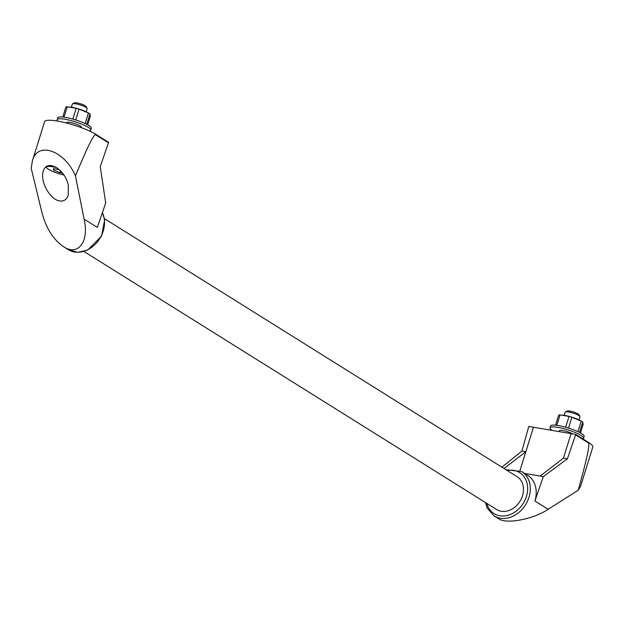 <?xml version="1.0" encoding="UTF-8"?>
<svg xmlns="http://www.w3.org/2000/svg" width="624" height="624" viewBox="0 0 624 624"><rect width="100%" height="100%" fill="white"/><g stroke="black" fill="none" stroke-linecap="round" stroke-linejoin="round"><path stroke-width="0.94" d="M59.483 169.728L53.422 168.659L53.687 170.157L59.834 172.661L62.572 173.129M87.672 124.816L90.355 116.197L89.95 113.911A13.736 2.574 -162.7 0 0 88.421 112.952L79.069 109.145L75.707 119.956M88.421 112.952L85.129 123.536M79.069 109.145A13.736 2.574 -162.7 0 0 76.198 108.303L67.252 106.782L64.007 117.203M87.376 112.398A12.581 2.356 -162.7 0 0 87.149 112.281A12.581 2.356 -162.7 0 0 83.842 110.76A12.581 2.356 -162.7 0 0 71.815 107.25A12.581 2.356 -162.7 0 0 70.294 107.032A12.581 2.356 -162.7 0 0 70.114 107.008M67.252 106.782A13.736 2.574 -162.7 0 0 65.91 106.899L62.751 117.055M76.198 108.303L72.836 119.106M89.95 113.911L86.713 124.309M580.468 432.955L583.151 424.336L582.754 422.05L579.517 432.448M89.271 130.892A17.612 3.299 -162.7 0 0 90.8 130.104L91.361 128.287A17.612 3.299 -162.7 0 0 88.803 125.486A17.612 3.299 -162.7 0 0 70.356 118.451A17.612 3.299 -162.7 0 0 57.736 117.819L57.174 119.629A17.612 3.299 -162.7 0 0 57.985 121.15M90.8 130.104A17.612 3.299 -162.7 0 0 88.241 127.296A17.612 3.299 -162.7 0 0 69.794 120.268A17.612 3.299 -162.7 0 0 57.174 119.629M81.237 127.608L81.377 127.171A7.738 1.451 -162.7 0 0 80.254 125.939A7.738 1.451 -162.7 0 0 72.142 122.842A7.738 1.451 -162.7 0 0 66.596 122.569L66.456 122.998M56.963 167.739A13.736 2.574 -162.7 0 0 46.449 167.076A13.736 2.574 -162.7 0 0 63.898 175.001M97.313 227.378L105.706 202.987L100.246 166.686L108.607 142.334L95.784 134.316A29.024 5.444 -162.7 0 0 65.38 122.733A29.024 5.444 -162.7 0 0 44.577 121.68L32.409 160.758L31.2 168.308L41.792 211.926C45.833 227.776 53.063 239.359 63.492 246.683C78.203 256.526 89.458 241.465 84.084 219.133L97.305 227.393M588.432 442.931L588.58 442.455A29.024 5.444 -162.7 0 1 592.8 447.08L580.624 486.158L578.198 490.253C586.669 459.95 590.086 444.171 588.432 442.931L575.617 434.912L567.395 458.788L543.309 476.611L534.901 501.017A26.122 20.881 122 0 0 527.6 475.262L521.687 471.565L505.97 469.724M534.916 501.002L548.137 509.27L534.916 501.017M524.768 473.491L543.309 476.611M519.964 470.621L533.481 427.237L528.785 426.426L521.906 451.035L501.907 467.189M588.58 442.455L575.757 434.437L533.473 427.229L525.845 451.706L504.067 468.538M95.784 134.316L95.636 134.792L108.459 142.81M95.636 134.792C93.865 133.903 87.142 147.599 75.449 175.898C64.592 150.415 37.604 140.93 32.409 160.758M84.092 219.11L75.449 175.898M578.198 490.253L548.137 509.27M575.617 434.912L575.757 434.437M571.061 433.641L563.441 458.117L540.189 476.081M83.928 251.472L496.595 509.504A19.352 15.467 -58 0 0 519.971 501.298A19.352 15.467 -58 0 0 517.109 476.689L104.45 218.657M534.901 501.017L548.122 509.278C533.621 519.191 506.618 524.41 498.709 518.817L493.99 515.861A26.122 20.881 -58 0 0 525.548 504.785A26.122 20.881 -58 0 0 521.687 471.565M59.701 200.928C63.913 201.49 66.76 199.602 68.266 195.257L68.32 185.39C65.224 168.964 46.582 158.418 43.313 171.241C39.71 181.116 50.053 199.836 59.701 200.928M525.845 451.706L521.906 451.035M567.395 458.788L563.441 458.117M559.112 431.605L559.393 430.708A7.738 1.451 17.3 0 1 564.743 430.934A7.738 1.451 17.3 0 1 572.824 433.937M552.326 430.451A17.612 3.299 17.3 0 1 549.97 427.768A17.612 3.299 17.3 0 1 567.762 429.85A17.612 3.299 17.3 0 1 583.596 438.243A17.612 3.299 17.3 0 1 582.832 438.859M549.97 427.768L550.54 425.958A17.612 3.299 17.3 0 1 568.331 428.041A17.612 3.299 17.3 0 1 584.158 436.426L583.596 438.243M562.91 415.147A12.581 2.356 17.3 0 1 563.098 415.171A12.581 2.356 17.3 0 1 564.619 415.389A12.581 2.356 17.3 0 1 576.638 418.899A12.581 2.356 17.3 0 1 579.946 420.42A12.581 2.356 17.3 0 1 580.18 420.537M564.19 415.319L565.172 412.152A7.738 1.451 17.3 0 1 565.391 411.934A7.738 1.451 17.3 0 1 572.996 413.072A7.738 1.451 17.3 0 1 579.899 416.45A7.738 1.451 17.3 0 1 579.953 416.754L578.963 419.921M565.391 411.934L567.2 411.021A6.256 1.17 17.3 0 1 573.347 411.941A6.256 1.17 17.3 0 1 578.924 414.671L579.899 416.45M86.167 111.782L87.157 108.615A7.738 1.451 -162.7 0 0 87.103 108.311L86.128 106.54A6.256 1.17 -162.7 0 0 85.262 105.784A6.256 1.17 -162.7 0 0 79.271 103.436A6.256 1.17 -162.7 0 0 74.404 102.882L72.595 103.795A7.738 1.451 -162.7 0 0 72.376 104.013L71.386 107.18M87.103 108.311A7.738 1.451 -162.7 0 0 86.026 107.383A7.738 1.451 -162.7 0 0 78.616 104.473A7.738 1.451 -162.7 0 0 72.595 103.795M565.633 427.245L569.002 416.442L560.048 414.921A13.736 2.574 17.3 0 0 558.714 415.038L555.547 425.194M556.803 425.342L560.048 414.921M577.925 431.675L581.225 421.091A13.736 2.574 17.3 0 1 582.754 422.05M568.503 428.095L571.873 417.284A13.736 2.574 17.3 0 0 569.002 416.442M581.225 421.091L571.873 417.284M60.45 170.672L59.834 172.661M54.116 168.776L53.687 170.157M63.492 246.683L68.211 249.631A26.122 20.881 -58 0 0 96.104 243.36A26.122 20.881 -58 0 0 102.383 212.651M486.759 503.35A24.188 19.336 -58 0 0 510.354 514.48A24.188 19.336 -58 0 0 527.608 486.884A24.188 19.336 -58 0 0 507.273 470.543M46.449 167.076L46.621 166.53M68.211 249.631L77.821 252.346L87.75 250.013L101.579 236.114L104.645 219.999L102.422 212.519M493.99 515.861L487.211 508.147L485.449 502.538M87.149 112.281L87.664 112.546M579.946 420.42L580.46 420.685"/></g></svg>
